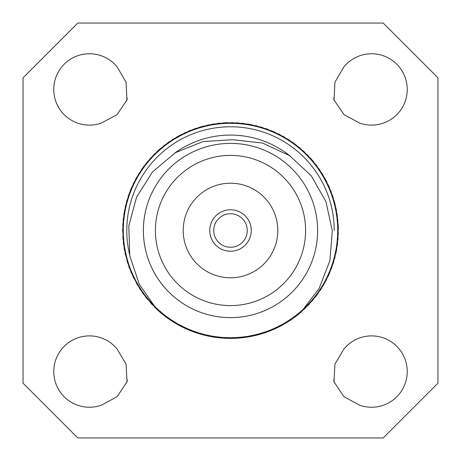 <?xml version="1.0" encoding="UTF-8"?>
<svg xmlns="http://www.w3.org/2000/svg" width="461" height="461" viewBox="0 0 461 461"><rect width="100%" height="100%" fill="white"/><g stroke="black" fill="none" stroke-linecap="round" stroke-linejoin="round"><path stroke-width="0.69" d="M174.477 153.248A95.427 95.427 0 0 1 290.251 156.095M334.225 230.5A103.725 103.725 0 0 0 218.698 127.449A103.725 103.725 0 0 0 129.46 253.948M126.867 381.766L127.322 379.956M126.867 382.25L127.103 381.403M126.654 382.797L127.236 380.579M127.034 381.812L117.123 396.65L101.483 405.15A35.681 35.681 0 0 1 70.055 341.607A35.681 35.681 0 0 1 116.973 348.879L126.037 364.086L127.034 381.812M333.966 381.812L334.963 364.092L344.027 348.879A35.681 35.681 0 0 1 403.548 387.384A35.681 35.681 0 0 1 359.517 405.15L343.877 396.65L333.966 381.812M334.069 100.037L334.905 82.26L343.877 66.931A35.681 35.681 0 0 1 403.64 105.068A35.681 35.681 0 0 1 359.701 123.087L344.073 114.726L334.069 100.037M77.817 437.95L23.05 383.183L23.05 77.817L77.817 23.05L383.183 23.05L437.95 77.817L437.95 383.183L383.183 437.95L77.817 437.95M117.123 66.931L126.095 82.254L126.931 100.037L116.933 114.726L101.299 123.087A35.681 35.681 0 0 1 70.239 59.354A35.681 35.681 0 0 1 117.123 66.931M126.763 99.991L127.236 98.17M126.746 100.504L127.006 99.611M126.556 100.988L127.138 98.838M334.133 381.766L333.678 379.956M334.133 382.25L333.897 381.403M334.346 382.797L333.764 380.579M334.237 99.991L333.764 98.17M334.254 100.504L333.995 99.611M334.444 100.988L333.862 98.838M209.755 230.5A20.745 20.745 0 0 1 240.873 212.533A20.745 20.745 0 0 1 240.873 248.467A20.745 20.745 0 0 1 209.755 230.5M213.748 230.5A16.752 16.752 0 0 0 238.879 245.01A16.752 16.752 0 0 0 238.879 215.99A16.752 16.752 0 0 0 213.748 230.5M183.201 230.5A47.299 47.299 0 0 1 254.149 189.54A47.299 47.299 0 0 1 254.149 271.46A47.299 47.299 0 0 1 183.201 230.5M155.403 230.5A75.097 75.097 0 0 1 268.048 165.464A75.097 75.097 0 0 1 268.048 295.536A75.097 75.097 0 0 1 155.403 230.5M232.793 139.723L203.053 141.539L175.387 152.695L152.522 171.895L136.554 197.147L128.803 225.999L129.789 255.872L139.297 284.287L156.412 308.905A107.874 107.874 0 0 0 300.935 312.206L319.087 288.505L329.892 260.661L332.3 230.903L325.967 201.757L311.296 175.831L289.468 155.559L262.418 143.037L232.793 139.723M124.355 211.282L131.368 187.967L143.44 166.801L159.927 148.915L180.038 135.154L202.69 126.274L226.783 122.689L251.066 124.603L274.278 131.909L295.288 144.247L312.967 160.958L326.469 181.242L335.072 204.01L338.351 228.137L336.127 252.403L328.532 275.511L315.929 296.371L298.993 313.837L278.548 327.085L255.665 335.401L231.503 338.368L207.266 335.844L184.256 327.961L163.563 315.094L146.304 297.939L133.321 277.332L125.294 254.334L122.626 230.148L125.461 205.94L133.632 183.034L146.754 162.502L164.133 145.457L184.896 132.739L207.997 125L232.211 122.638L256.379 125.778L279.187 134.237L299.546 147.618L316.379 165.217L328.826 186.129L336.276 209.329L338.328 233.566L334.888 257.693L326.14 280.403L312.506 300.584L294.688 317.197L273.632 329.379L250.335 336.536L226.074 338.282L201.999 334.542L179.392 325.501L159.391 311.619L143.002 293.594L131.091 272.382L124.222 248.998L122.782 224.709L126.827 200.691L136.156 178.194L150.28 158.377L168.519 142.213L189.874 130.567L213.339 123.997L237.651 122.862L261.606 127.207L283.993 136.825L303.626 151.191L319.559 169.631L330.935 191.136L337.21 214.676L338.04 239.017L333.389 262.903L323.495 285.175L308.882 304.617L290.24 320.32L268.59 331.424L244.981 337.4L220.623 337.919L196.801 332.975L174.661 322.798L155.397 307.936L139.937 289.11L129.097 267.305L123.427 243.633L123.214 219.269L128.458 195.516L138.911 173.503L154.014 154.429L173.036 139.205L194.98 128.642L218.71 123.271L243.085 123.364L266.769 128.907L288.644 139.637L307.533 154.988L322.51 174.183L332.802 196.271L337.867 220.064L337.469 244.428L331.626 268.048L320.625 289.785L305.032 308.484L285.653 323.207L263.438 333.222L239.582 337.994L215.224 337.285L191.678 331.148L170.092 319.871L151.577 304.041L137.107 284.483L127.369 262.142L122.903 238.228L123.911 213.881L130.354 190.405L141.896 168.974L157.962 150.655L177.698 136.433L200.16 126.982L224.132 122.816L248.456 124.13L271.857 130.872L293.138 142.674L311.256 158.976L325.224 178.885L334.392 201.463L338.259 225.498L336.634 249.793L329.598 273.119L317.491 294.291L300.935 312.206M317.629 230.5A87.129 87.129 0 0 1 186.935 305.954A87.129 87.129 0 0 1 186.935 155.046A87.129 87.129 0 0 1 317.629 230.5"/></g></svg>
